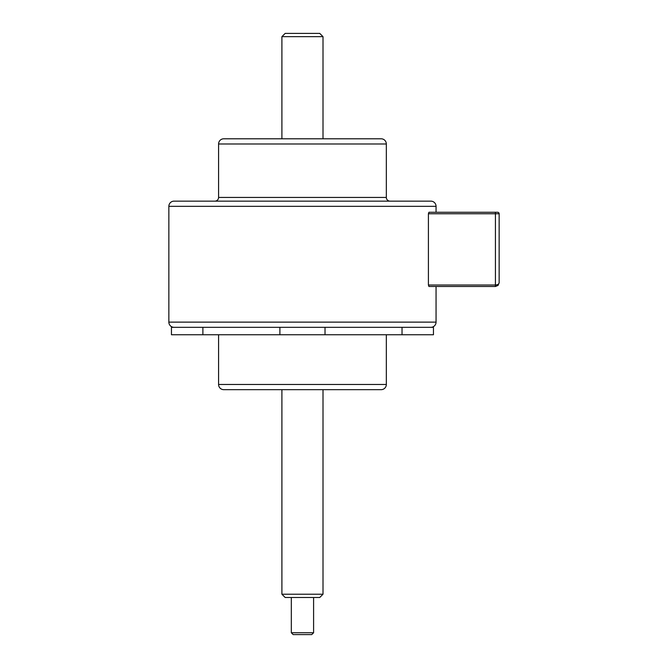 <?xml version="1.0" encoding="UTF-8"?>
<svg xmlns="http://www.w3.org/2000/svg" width="668" height="668" viewBox="0 0 668 668"><rect width="100%" height="100%" fill="white"/><g stroke="black" fill="none" stroke-linecap="round" stroke-linejoin="round"><path stroke-width="1" d="M274.623 389.669L281.904 389.669L281.904 594.219L323.003 594.219L323.003 389.669L330.293 389.669M218.586 334.743L218.586 384.467A5.194 5.194 0 0 0 223.78 389.669L381.127 389.669A5.194 5.194 0 0 0 386.329 384.467L386.329 334.743M302.454 334.743L171.451 334.743L171.451 327.32L433.457 327.32L433.457 334.743L302.454 334.743M430.86 327.32A5.194 5.194 0 0 0 436.054 322.126L436.054 286.497L495.431 286.497L428.931 286.497L428.413 285.011L428.413 213.76L428.931 212.274L429.666 212.274M174.047 327.32A5.194 5.194 0 0 1 168.854 322.126L168.854 206.337A5.194 5.194 0 0 1 174.047 201.143L430.86 201.143A5.194 5.194 0 0 1 436.054 206.337L436.054 212.274M218.586 197.427L386.329 197.427L386.329 143.987A5.194 5.194 0 0 0 381.127 138.794L223.78 138.794A5.194 5.194 0 0 0 218.586 143.987L218.586 197.427A3.707 3.707 0 0 1 214.871 201.143M386.329 197.427A3.707 3.707 0 0 0 390.037 201.143M428.931 212.274L497.66 212.274A1.486 1.486 0 0 1 499.146 213.76L499.146 282.789L498.061 285.411L495.431 286.497L498.061 285.411L499.146 282.789C498.912 284.125 497.668 284.869 495.431 285.011L495.431 213.76L428.413 213.76M323.003 594.219L319.738 597.493L285.169 597.493L281.904 594.219M285.169 33.4L319.738 33.4L323.003 36.665L281.904 36.665L285.169 33.4M313.593 632.746L311.731 634.6L293.177 634.6L291.323 632.746L313.593 632.746L313.593 597.493M291.323 632.746L291.323 597.493M323.003 138.794L323.003 36.665M281.904 138.794L281.904 36.665M218.586 384.467L386.329 384.467M279.892 334.743L279.892 327.32M168.854 322.126L436.054 322.126M168.854 206.337L436.054 206.337M218.586 143.987L386.329 143.987M402.027 334.743L402.027 327.32M325.024 334.743L325.024 327.32M202.888 334.743L202.888 327.32M428.413 285.011L495.431 285.011L495.431 286.497M499.146 213.76L495.431 213.76L495.431 212.274M498.061 285.411L499.146 282.789L498.061 285.411"/></g></svg>
